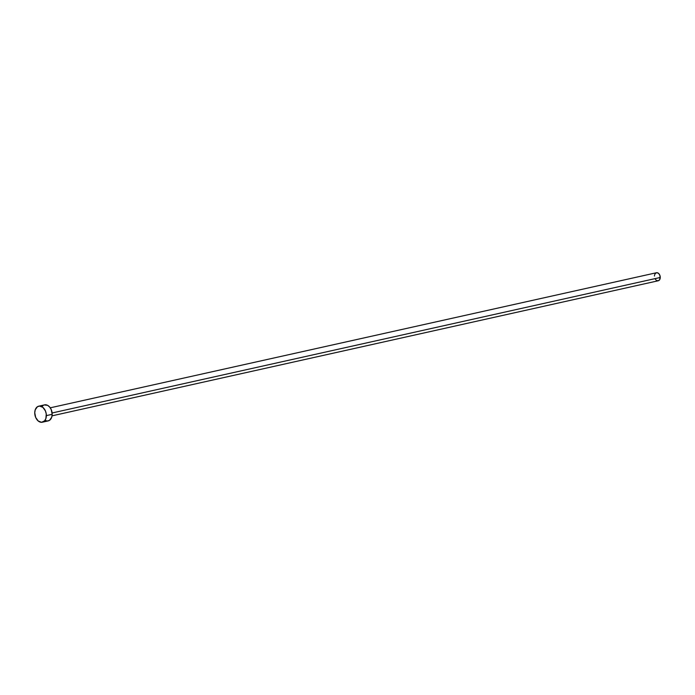<?xml version="1.0" encoding="UTF-8"?>
<svg xmlns="http://www.w3.org/2000/svg" width="695" height="695" viewBox="0 0 695 695"><rect width="100%" height="100%" fill="white"/><g stroke="black" fill="none" stroke-linecap="round" stroke-linejoin="round"><path stroke-width="1.04" d="M52.047 415.836L658.243 280.763A4.109 2.832 -102.6 0 0 660.25 277.47L52.108 412.978L660.25 277.47A4.109 2.832 -102.6 0 0 656.454 272.744L50.257 407.817M42.343 422.213L48.163 420.909A8.218 5.656 -102.6 0 0 52.177 414.324L46.357 415.619L52.177 414.324A8.218 5.656 -102.6 0 0 44.584 404.872L38.764 406.167A8.218 5.656 77.4 0 1 46.357 415.619A8.218 5.656 77.4 0 1 42.343 422.213A8.218 5.656 77.4 0 1 34.75 412.752A8.218 5.656 77.4 0 1 38.764 406.167M44.245 404.959L47.599 405.333L49.675 407.044L51.248 409.642L52.177 414.324L51.699 417.269L49.519 420.327L47.408 421.005L45.14 420.449M42.334 406.228L43.229 405.454M34.75 412.752L35.228 409.807L37.408 406.749L39.519 406.071L42.864 407.357L45.436 410.945L46.261 414.038L45.879 418.572L44.584 420.849L41.587 422.299L38.242 421.022L35.671 417.434L34.75 412.752M654.69 274.568L655.776 273.039L657.401 272.761L658.999 273.83L660.05 275.889L659.737 279.572L658.417 280.719L656.732 280.537M656.193 280.172L655.263 279.069M654.447 276.037L654.516 275.272"/></g></svg>
